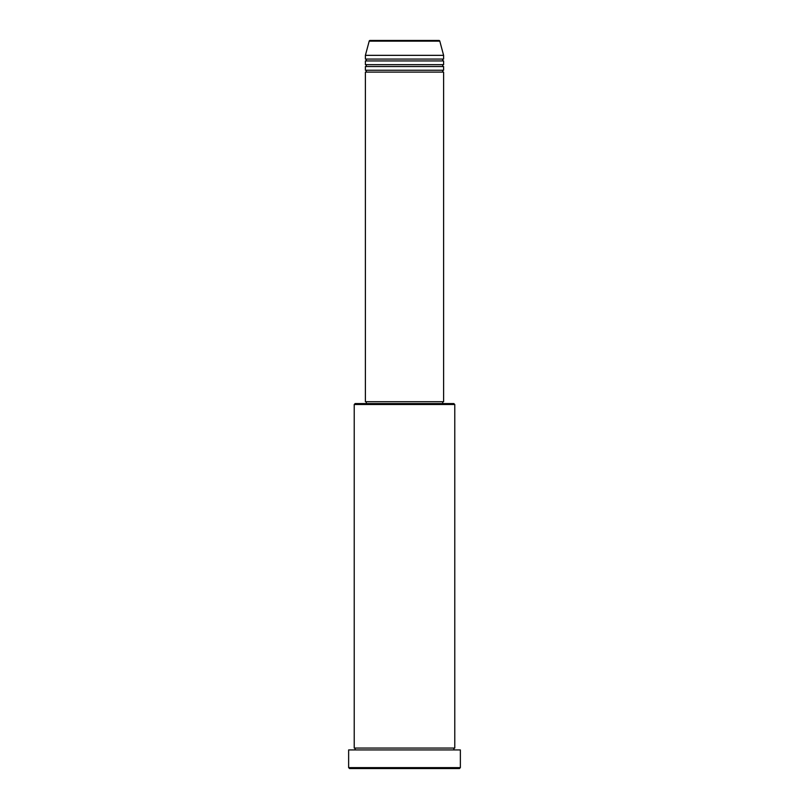 <?xml version="1.0" encoding="UTF-8"?>
<svg xmlns="http://www.w3.org/2000/svg" width="809" height="809" viewBox="0 0 809 809"><rect width="100%" height="100%" fill="white"/><g stroke="black" fill="none" stroke-linecap="round" stroke-linejoin="round"><path stroke-width="0.61" stroke-dasharray="4.04 3.03" d="M365.395 72.102L443.605 72.102M365.395 70.241L443.605 70.241M365.395 66.52L443.605 66.52M365.395 64.659L443.605 64.659M365.395 60.938L443.605 60.938M365.395 59.067L443.605 59.067M354.221 749.933L454.779 749.933L354.221 749.933M354.221 748.062L454.779 748.062M442.675 401.709L366.325 401.709L442.675 401.709M442.675 403.57L366.325 403.57L442.675 403.57M365.395 55.346L443.605 55.346M349.569 768.55L459.431 768.55M348.639 749.933L460.361 749.933M460.361 767.62L348.639 767.62M354.221 404.5L454.779 404.5M453.849 403.57L355.151 403.57M365.395 401.709L443.605 401.709M369.197 41.138L439.803 41.138"/><path stroke-width="1.21" d="M438.903 40.45L370.097 40.45L438.903 40.45A0.93 0.93 0 0 1 439.803 41.138L443.605 55.346L365.395 55.346L365.395 59.067A0.93 0.93 0 0 1 366.325 60.008A0.93 0.93 0 0 1 365.395 60.938L365.395 64.659A0.93 0.93 0 0 1 366.325 65.59A0.93 0.93 0 0 1 365.395 66.52L365.395 70.241A0.93 0.93 0 0 1 366.325 71.172A0.93 0.93 0 0 1 365.395 72.102L365.395 401.709L443.605 401.709L443.605 72.102L365.395 72.102M370.097 40.45A0.93 0.93 0 0 0 369.197 41.138L365.395 55.346M443.605 55.346L443.605 59.067A0.93 0.93 0 0 0 442.675 60.008A0.93 0.93 0 0 0 443.605 60.938L443.605 64.659A0.93 0.93 0 0 0 442.675 65.59A0.93 0.93 0 0 0 443.605 66.52L443.605 70.241A0.93 0.93 0 0 0 442.675 71.172A0.93 0.93 0 0 0 443.605 72.102M354.221 404.5L355.151 403.57L453.849 403.57L454.779 404.5L354.221 404.5L354.221 748.062A0.93 0.93 0 0 1 355.151 748.992A0.93 0.93 0 0 1 354.221 749.933M459.431 768.55L349.569 768.55L348.639 767.62L460.361 767.62L459.431 768.55M454.779 404.5L454.779 748.062A0.93 0.93 0 0 0 453.849 748.992A0.93 0.93 0 0 0 454.779 749.933M443.605 66.52L365.395 66.52M443.605 70.241L365.395 70.241M366.325 401.709L366.325 403.57M442.675 401.709L442.675 403.57M454.779 748.062L354.221 748.062M460.361 767.62L460.361 749.933L348.639 749.933L348.639 767.62M443.605 59.067L365.395 59.067M443.605 60.938L365.395 60.938M443.605 64.659L365.395 64.659M439.803 41.138L369.197 41.138"/></g></svg>
